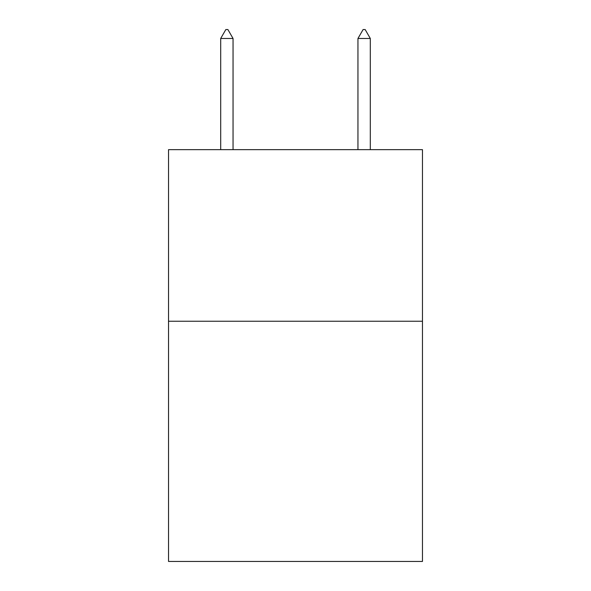 <?xml version="1.0" encoding="UTF-8"?>
<svg xmlns="http://www.w3.org/2000/svg" width="591" height="591" viewBox="0 0 591 591"><rect width="100%" height="100%" fill="white"/><g stroke="black" fill="none" stroke-linecap="round" stroke-linejoin="round"><path stroke-width="0.89" d="M422.469 321.238L422.469 561.45L168.531 561.45L168.531 149.656L422.469 149.656L422.469 321.238L168.531 321.238M233.046 38.474L227.897 29.55L225.836 29.55L220.694 38.474L233.046 38.474L233.046 149.656M220.694 38.474L220.694 149.656M363.103 29.55L365.164 29.55L370.306 38.474L357.954 38.474L363.103 29.55M370.306 149.656L370.306 38.474M357.954 149.656L357.954 38.474"/></g></svg>

